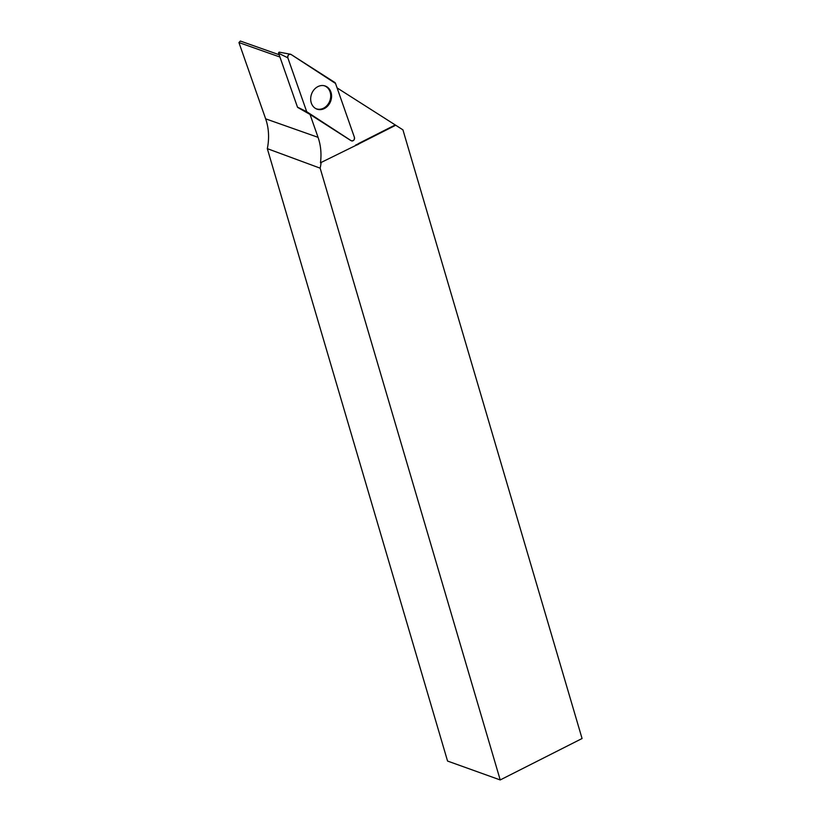 <?xml version="1.0" encoding="UTF-8"?>
<svg xmlns="http://www.w3.org/2000/svg" width="821" height="821" viewBox="0 0 821 821"><rect width="100%" height="100%" fill="white"/><g stroke="black" fill="none" stroke-linecap="round" stroke-linejoin="round"><path stroke-width="1.23" d="M279.93 57.029L238.932 42.559L240.368 41.05L279.119 54.73M337.092 87.898L395.712 125.233L359.198 143.716A9.585 7.964 109.4 0 1 356.314 145.173L320.467 162.794L356.314 145.173M238.932 42.559L265.645 118.829A51.744 43 109.4 0 1 267.318 148.642L320.159 168.172L500.215 779.95L582.068 738.52L402.926 129.851L395.712 125.233M265.645 118.829L318.055 137.333L310.04 114.447L297.725 107.448A0.759 0.636 -70.6 0 1 297.479 107.141L278.617 53.273A0.759 0.636 -70.6 0 1 279.581 52.267M310.04 114.447L350.475 140.309A2.401 2.001 109.4 0 0 350.577 140.37L351.296 140.76A2.535 2.104 109.4 0 0 354.405 137.323L335.532 83.465A2.535 2.104 109.4 0 0 334.732 82.408L291.065 54.463A2.535 2.104 109.4 0 0 287.843 57.839L306.705 111.697A2.535 2.104 109.4 0 0 307.516 112.754L351.183 140.699A2.535 2.104 109.4 0 0 351.296 140.76M318.055 137.333A51.744 43 -70.6 0 1 320.467 162.794M395.106 125.018L358.592 143.501A9.585 7.964 -70.6 0 1 355.719 144.958M358.592 143.501L359.198 143.716M320.159 168.172A51.744 43 109.4 0 0 321.062 163.01M267.318 148.642L447.558 761.057L500.215 779.95M315.685 108.546A12.182 10.119 109.4 0 0 323.556 108.187A12.182 10.119 109.4 0 0 326.799 105.745A12.182 10.119 109.4 0 0 330.576 93.963A12.182 10.119 109.4 0 0 323.782 85.63M314.617 89.068A12.284 10.201 109.4 0 0 316.054 108.741A12.284 10.201 109.4 0 0 327.63 106.094A12.284 10.201 109.4 0 0 331.397 93.974A12.284 10.201 109.4 0 0 324.182 85.712A12.284 10.201 109.4 0 0 314.617 89.068M306.705 111.697L351.172 140.689C353.482 141.181 354.559 140.052 354.395 137.312L335.532 83.465L291.065 54.473C288.756 53.981 287.678 55.11 287.843 57.85L306.705 111.697L297.479 107.141M287.843 57.839L278.617 53.273M350.475 140.309L351.183 140.699M307.516 112.754L297.725 107.448M279.386 52.185L290.429 54.217"/></g></svg>
